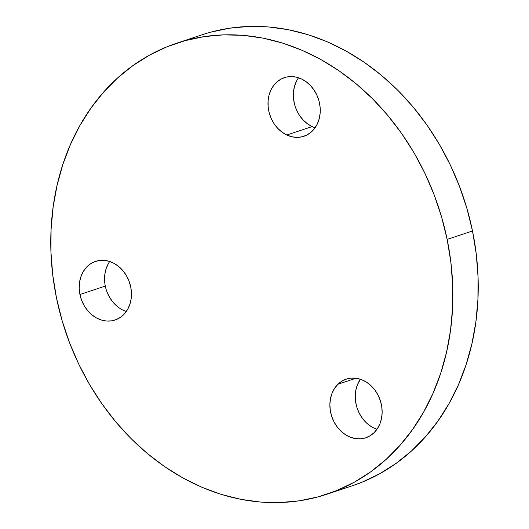 <?xml version="1.0" encoding="UTF-8"?>
<svg xmlns="http://www.w3.org/2000/svg" width="529" height="529" viewBox="0 0 529 529"><rect width="100%" height="100%" fill="white"/><g stroke="black" fill="none" stroke-linecap="round" stroke-linejoin="round"><path stroke-width="0.79" d="M337.952 384.239A30.9 25.557 71.6 0 1 346.283 379.134A30.9 25.557 71.6 0 1 377.984 394.998A30.9 25.557 71.6 0 1 374.069 432.682L370.042 435.803L365.466 437.88L360.533 438.819L355.422 438.594L350.337 437.205L345.47 434.719L341.007 431.221L337.118 426.843L333.958 421.765L331.643 416.178L330.268 410.292L329.884 404.335L330.499 398.535L332.1 393.12L334.612 388.286L337.952 384.239L341.985 381.118L346.561 379.042L351.494 378.103L356.606 378.334L361.691 379.716L366.557 382.202L371.021 385.701L374.909 390.078L378.07 395.156L380.377 400.744L381.753 406.629L382.143 412.587L381.528 418.386L379.928 423.808L377.408 428.635L374.069 432.682A30.9 25.557 71.6 0 1 365.744 437.787A30.9 25.557 71.6 0 1 334.037 421.924A30.9 25.557 71.6 0 1 337.952 384.239L356.01 378.248L337.952 384.239M298.508 77.756A30.9 25.557 -108.4 0 0 312.15 126.59L286.791 135.001A30.9 25.557 71.6 0 1 268.018 104.993A30.9 25.557 71.6 0 1 284.397 77.644A30.9 25.557 71.6 0 1 301.457 78.933L306.212 81.77L310.503 85.579L314.16 90.208L317.05 95.478L319.06 101.191L320.111 107.129L320.157 113.061L319.212 118.754L317.301 123.998L314.497 128.587L310.913 132.343L306.681 135.126L301.966 136.826L296.954 137.381L291.829 136.766L286.791 135.001L282.036 132.164L277.751 128.362L274.088 123.733L271.198 118.456L269.195 112.743L268.143 106.805L268.091 100.88L269.036 95.18L270.954 89.943L273.751 85.354L277.341 81.592L281.573 78.814L286.282 77.108L291.3 76.56L296.425 77.174L301.457 78.933A30.9 25.557 71.6 0 1 320.23 108.948A30.9 25.557 71.6 0 1 303.858 136.297A30.9 25.557 71.6 0 1 286.791 135.001L312.15 126.59L307.395 123.753L303.104 119.944L299.447 115.322L296.557 110.045L294.547 104.332L293.496 98.394L293.443 92.469L294.395 86.769L296.306 81.526M109.715 261.478A30.9 25.557 -108.4 0 0 105.291 286.083L79.939 294.501A30.9 25.557 71.6 0 1 95.597 261.359A30.9 25.557 71.6 0 1 130.723 286.877L131.443 292.835L131.159 298.713L129.883 304.281L127.661 309.326L124.586 313.657L120.771 317.102L116.36 319.536L111.52 320.858L106.448 321.024L101.337 320.019L96.371 317.889L91.755 314.715L87.655 310.616L84.243 305.755L81.631 300.313L79.939 294.501L79.218 288.536L79.502 282.665L80.778 277.097L82.993 272.045L86.075 267.72L89.89 264.269L94.301 261.842L99.135 260.519L104.206 260.354L109.324 261.352L114.284 263.482L118.906 266.662L122.999 270.755L126.418 275.622L129.023 281.064L130.723 286.877A30.9 25.557 71.6 0 1 115.058 320.012A30.9 25.557 71.6 0 1 79.939 294.501L105.291 286.083A30.9 25.557 -108.4 0 0 126.299 311.488M351.798 485.959L362.008 482.203L379.465 473.878L395.937 463.503L411.271 451.164L425.303 436.987L437.919 421.11L448.982 403.68L458.385 384.874L466.049 364.865L471.894 343.85L475.862 322.035L477.918 299.619L478.044 276.826L476.232 253.874L472.503 230.988A237.686 196.603 -108.4 0 0 202.336 34.702L176.977 43.114A237.686 196.603 71.6 0 1 447.144 239.399L472.503 230.988L466.889 208.38L459.456 186.268L450.265 164.876L439.401 144.397L426.982 125.042L413.116 106.984L397.94 90.399L381.607 75.455L364.263 62.296L346.085 51.035L327.239 41.791L307.911 34.656L288.285 29.69L268.56 26.946L248.914 26.45L229.54 28.202L210.621 32.196M326.664 494.298L352.023 485.886A237.686 196.603 -108.4 0 0 472.503 230.988L447.144 239.399A237.686 196.603 71.6 0 1 326.664 494.298A237.686 196.603 71.6 0 1 56.497 298.012A237.686 196.603 71.6 0 1 176.977 43.114M117.107 306.304L113.014 302.204L109.596 297.344L106.99 291.902M104.57 280.125L104.854 274.253L106.131 268.679L108.352 263.634M370.822 426.308L366.359 422.81L362.477 418.432L359.317 413.354L357.002 407.766L355.627 401.875L355.237 395.923L355.858 390.124L357.452 384.702L360.394 379.253A30.9 25.557 -108.4 0 0 376.985 429.257L375.689 428.794M56.497 298.012L62.111 320.62L69.544 342.732L78.735 364.124L89.599 384.603L102.018 403.958L115.884 422.016L131.06 438.601L147.393 453.545L164.737 466.704L182.915 477.965L201.761 487.209L221.089 494.344L240.715 499.31L260.44 502.054L280.086 502.55L299.46 500.798L318.379 496.804L336.656 490.614L354.113 482.296L370.584 471.914L385.912 459.575L399.95 445.398L412.56 429.522L423.623 412.091L433.033 393.285L440.697 373.276L446.542 352.261L450.51 330.446L452.566 308.03L452.685 285.237L450.873 262.285L447.144 239.399L441.536 216.791L434.097 194.679L424.906 173.287L414.048 152.808L401.623 133.453L387.764 115.395L372.588 98.811L356.248 83.866L338.91 70.707L320.726 59.446L301.88 50.209L282.552 43.067L262.933 38.101L243.201 35.357L223.555 34.861L204.181 36.62L185.269 40.607L166.992 46.797L149.535 55.122L133.063 65.497L117.729 77.836L103.697 92.013L91.081 107.89L80.018 125.32L70.615 144.126L62.951 164.135L57.106 185.15L53.138 206.965L51.082 229.381L50.956 252.174L52.768 275.126L56.497 298.012M312.15 126.59A30.9 25.557 -108.4 0 0 315.099 127.767"/></g></svg>
